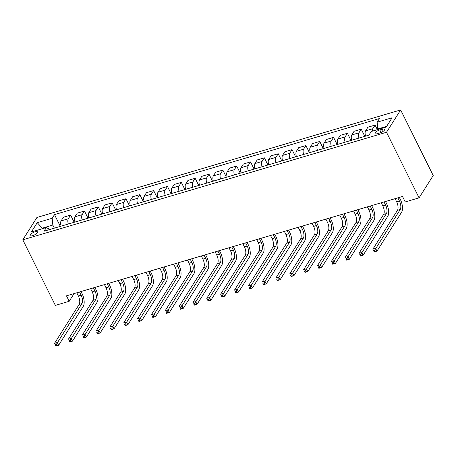 <?xml version="1.0" encoding="UTF-8"?>
<svg xmlns="http://www.w3.org/2000/svg" width="456" height="456" viewBox="0 0 456 456"><rect width="100%" height="100%" fill="white"/><g stroke="black" fill="none" stroke-linecap="round" stroke-linejoin="round"><path stroke-width="0.68" d="M32.61 235.684A4.132 1.345 -26.4 0 0 37.534 231.916A4.132 1.345 -26.4 0 0 35.055 231.819A4.132 1.345 -26.4 0 0 30.136 235.587A4.132 1.345 -26.4 0 0 32.61 235.684M400.647 109.936L36.93 217.478L22.8 239.81L386.511 132.268L400.647 109.936L433.2 175.514L419.07 197.847L386.511 132.268M419.07 197.847L405.224 201.94L402.517 196.473L66.479 295.83L69.192 301.296L74.071 293.59M382.236 129.213L379.797 129.937A4.001 1.305 -26.4 0 0 375.031 133.585A4.001 1.305 -26.4 0 0 377.431 133.676L379.865 132.958A4.001 1.305 -26.4 0 0 384.636 129.304A4.001 1.305 -26.4 0 0 382.236 129.213L383.257 131.277M386.659 126.346L377.785 128.968L377.146 122.185L379.455 118.531L54.492 214.616L60.334 226.381M377.146 122.185L392.092 117.762L386.209 127.059L371.264 131.476L368.95 135.13L43.993 231.215L46.301 227.561L31.356 231.979L37.238 222.688L52.183 218.264L54.492 214.616M69.192 301.296L55.353 305.389L22.8 239.81M42.556 228.667L42.305 228.165L41.855 228.878M378.035 129.475L377.785 128.968M54.361 228.148L52.828 225.053L42.305 228.165L37.238 222.688M372.301 131.168A5.164 2.308 -106.5 0 1 372.78 128.734L375.088 125.086L377.368 129.675M61.132 226.147A5.164 2.308 -106.5 0 1 61.104 220.892L63.418 217.238L70.612 215.112L74.174 222.289M74.972 222.055A5.164 2.308 -106.5 0 1 74.944 216.799L77.258 213.146L84.451 211.02L88.014 218.196M88.812 217.962A5.164 2.308 -106.5 0 1 88.783 212.707L91.097 209.059L98.291 206.927L101.853 214.103M102.651 213.87A5.164 2.308 -106.5 0 1 102.623 208.614L104.937 204.966L112.13 202.834L115.693 210.011M116.491 209.777A5.164 2.308 -106.5 0 1 116.462 204.522L118.777 200.874L125.976 198.742L129.532 205.918M130.331 205.684A5.164 2.308 -106.5 0 1 130.308 200.429L132.616 196.781L139.815 194.649L143.372 201.826M144.17 201.592A5.164 2.308 -106.5 0 1 144.147 196.342L146.456 192.688L153.655 190.562L157.217 197.733M158.01 197.499A5.164 2.308 -106.5 0 1 157.987 192.25L160.295 188.596L167.494 186.47L171.057 193.646M171.849 193.407A5.164 2.308 -106.5 0 1 171.826 188.157L174.135 184.503L181.334 182.377L184.897 189.553M185.689 189.314A5.164 2.308 -106.5 0 1 185.666 184.064L187.975 180.411L195.174 178.285L198.736 185.461M199.528 185.221A5.164 2.308 -106.5 0 1 199.506 179.972L201.814 176.318L209.013 174.192L212.576 181.368M213.368 181.129A5.164 2.308 -106.5 0 1 213.345 175.879L215.654 172.225L222.853 170.099L226.415 177.276M227.208 177.042A5.164 2.308 -106.5 0 1 227.185 171.787L229.493 168.133L236.692 166.007L240.255 173.183M241.053 172.949A5.164 2.308 -106.5 0 1 241.024 167.694L243.333 164.04L250.532 161.914L254.095 169.09M254.893 168.857A5.164 2.308 -106.5 0 1 254.864 163.601L257.173 159.953L264.372 157.822L267.934 164.998M268.732 164.764A5.164 2.308 -106.5 0 1 268.704 159.509L271.018 155.861L278.211 153.729L281.774 160.905M282.572 160.672A5.164 2.308 -106.5 0 1 282.543 155.416L284.857 151.768L292.051 149.636L295.613 156.813M296.411 156.579A5.164 2.308 -106.5 0 1 296.383 151.324L298.697 147.676L305.89 145.544L309.453 152.72M310.251 152.486A5.164 2.308 -106.5 0 1 310.222 147.237L312.537 143.583L319.73 141.457L323.293 148.627M324.091 148.394A5.164 2.308 -106.5 0 1 324.062 143.144L326.376 139.49L333.57 137.364L337.132 144.535M337.93 144.301A5.164 2.308 -106.5 0 1 337.902 139.051L340.216 135.398L347.409 133.272L350.972 140.448M351.77 140.209A5.164 2.308 -106.5 0 1 351.741 134.959L354.055 131.305L361.249 129.179L364.811 136.355M365.609 136.116A5.164 2.308 -106.5 0 1 365.581 130.866L367.895 127.213L375.088 125.086M358.969 138.082A5.164 2.308 -106.5 0 1 358.94 132.827L361.249 129.179M345.124 142.175A5.164 2.308 -106.5 0 1 345.101 136.92L347.409 133.272M331.284 146.268A5.164 2.308 -106.5 0 1 331.261 141.012L333.57 137.364M317.444 150.36A5.164 2.308 -106.5 0 1 317.422 145.105L319.73 141.457M303.605 154.453A5.164 2.308 -106.5 0 1 303.582 149.197L305.89 145.544M289.765 158.545A5.164 2.308 -106.5 0 1 289.742 153.29L292.051 149.636M275.926 162.632A5.164 2.308 -106.5 0 1 275.903 157.383L278.211 153.729M262.086 166.725A5.164 2.308 -106.5 0 1 262.063 161.475L264.372 157.822M248.246 170.818A5.164 2.308 -106.5 0 1 248.224 165.568L250.532 161.914M234.407 174.91A5.164 2.308 -106.5 0 1 234.384 169.66L236.692 166.007M220.567 179.003A5.164 2.308 -106.5 0 1 220.539 173.753L222.853 170.099M206.728 183.095A5.164 2.308 -106.5 0 1 206.699 177.846L209.013 174.192M192.888 187.188A5.164 2.308 -106.5 0 1 192.859 181.933L195.174 178.285M179.048 191.281A5.164 2.308 -106.5 0 1 179.02 186.025L181.334 182.377M165.209 195.373A5.164 2.308 -106.5 0 1 165.18 190.118L167.494 186.47M151.369 199.466A5.164 2.308 -106.5 0 1 151.341 194.21L153.655 190.562M137.53 203.558A5.164 2.308 -106.5 0 1 137.501 198.303L139.815 194.649M123.69 207.651A5.164 2.308 -106.5 0 1 123.661 202.396L125.976 198.742M109.85 211.744A5.164 2.308 -106.5 0 1 109.822 206.488L112.13 202.834M96.005 215.83A5.164 2.308 -106.5 0 1 95.982 210.581L98.291 206.927M82.165 219.923A5.164 2.308 -106.5 0 1 82.143 214.673L84.451 211.02M68.326 224.016A5.164 2.308 -106.5 0 1 68.303 218.766L70.612 215.112M52.183 218.264L52.828 225.053M49.898 229.465L46.301 227.561M395.095 198.668L396.663 201.826A6.452 2.884 -106.5 0 1 397.467 210.313L372.848 249.215L375.619 248.395L376.975 251.125L401.593 212.222A9.679 4.326 73.5 0 0 400.385 199.5L399.348 197.408M397.866 197.853L399.433 201.01A6.452 2.884 -106.5 0 1 400.237 209.492L374.695 250.247L373.589 250.572L374.131 251.666L375.237 251.336L374.695 250.247M375.237 251.336L376.975 251.125L374.205 251.946L373.589 250.572M381.256 202.76L382.823 205.918A6.452 2.884 -106.5 0 1 383.627 214.405L359.009 253.308L361.779 252.487L363.136 255.217L387.754 216.315A9.679 4.326 73.5 0 0 386.545 203.593L385.508 201.501M384.026 201.94L385.594 205.103A6.452 2.884 -106.5 0 1 386.397 213.585L360.856 254.34L359.75 254.665L360.291 255.759L361.397 255.428L360.856 254.34M361.397 255.428L363.136 255.217L360.365 256.038L359.75 254.665M367.416 206.853L368.984 210.011A6.452 2.884 -106.5 0 1 369.787 218.498L345.169 257.401L347.939 256.58L349.296 259.31L373.914 220.408A9.679 4.326 73.5 0 0 372.706 207.685L371.668 205.593M370.186 206.032L371.754 209.196A6.452 2.884 -106.5 0 1 372.558 217.677L347.016 258.427L345.91 258.757L346.452 259.852L347.557 259.521L347.016 258.427M347.557 259.521L349.296 259.31L346.526 260.131L345.91 258.757M353.577 210.946L355.144 214.103A6.452 2.884 -106.5 0 1 355.948 222.585L331.33 261.487L334.1 260.672L335.451 263.403L360.069 224.5A9.679 4.326 73.5 0 0 358.866 211.778L357.829 209.686M356.347 210.125L357.914 213.288A6.452 2.884 -106.5 0 1 358.718 221.77L333.176 262.519L332.071 262.85L332.612 263.944L333.718 263.614L333.176 262.519M333.718 263.614L335.451 263.403L332.686 264.224L332.071 262.85M339.737 215.038L341.305 218.196A6.452 2.884 -106.5 0 1 342.108 226.678L317.49 265.58L320.255 264.765L321.611 267.495L346.229 228.593A9.679 4.326 73.5 0 0 345.027 215.87L343.989 213.778M342.502 214.217L344.075 217.381A6.452 2.884 -106.5 0 1 344.873 225.862L319.337 266.612L318.231 266.942L318.772 268.037L319.878 267.706L319.337 266.612M319.878 267.706L321.611 267.495L318.847 268.316L318.231 266.942M325.897 219.131L327.465 222.289A6.452 2.884 -106.5 0 1 328.269 230.77L303.65 269.673L306.415 268.858L307.772 271.588L332.39 232.685A9.679 4.326 73.5 0 0 331.187 219.963L330.15 217.871M328.662 218.31L330.235 221.468A6.452 2.884 -106.5 0 1 331.033 229.955L305.497 270.704L304.391 271.035L304.933 272.124L306.039 271.799L305.497 270.704M306.039 271.799L307.772 271.588L305.007 272.409L304.391 271.035M305.007 272.409L304.933 272.124M312.058 223.223L313.625 226.381A6.452 2.884 -106.5 0 1 314.429 234.863L289.811 273.765L292.575 272.95L293.932 275.68L318.55 236.778A9.679 4.326 73.5 0 0 317.347 224.056L316.31 221.964M314.822 222.403L316.39 225.56A6.452 2.884 -106.5 0 1 317.194 234.048L291.658 274.797L290.552 275.128L291.093 276.216L292.199 275.891L291.658 274.797M292.199 275.891L293.932 275.68L291.167 276.501L290.552 275.128M291.167 276.501L291.093 276.216M298.218 227.316L299.786 230.474A6.452 2.884 -106.5 0 1 300.589 238.955L275.971 277.858L278.736 277.043L280.092 279.773L304.711 240.871A9.679 4.326 73.5 0 0 303.508 228.148L302.47 226.056M300.983 226.495L302.55 229.653A6.452 2.884 -106.5 0 1 303.354 238.14L277.818 278.89L276.712 279.22L277.254 280.309L278.359 279.984L277.818 278.89M278.359 279.984L280.092 279.773L277.328 280.594L276.712 279.22M277.328 280.594L277.254 280.309M284.379 231.403L285.946 234.566A6.452 2.884 -106.5 0 1 286.75 243.048L262.132 281.95L264.896 281.13L266.253 283.866L290.871 244.963A9.679 4.326 73.5 0 0 289.668 232.235L288.631 230.149M287.143 230.588L288.711 233.746A6.452 2.884 -106.5 0 1 289.514 242.227L263.978 282.982L262.873 283.307L263.414 284.401L264.52 284.077L263.978 282.982M264.52 284.077L266.253 283.866L263.488 284.681L262.873 283.307M270.539 235.495L272.107 238.659A6.452 2.884 -106.5 0 1 272.91 247.141L248.292 286.043L251.056 285.222L252.413 287.958L277.031 249.056A9.679 4.326 73.5 0 0 275.829 236.328L274.791 234.241M273.304 234.68L274.871 237.838A6.452 2.884 -106.5 0 1 275.675 246.32L250.139 287.075L249.033 287.4L249.575 288.494L250.68 288.169L250.139 287.075M250.68 288.169L252.413 287.958L249.649 288.773L249.033 287.4M256.7 239.588L258.267 242.752A6.452 2.884 -106.5 0 1 259.071 251.233L234.452 290.136L237.217 289.315L238.573 292.051L263.192 253.148A9.679 4.326 73.5 0 0 261.989 240.42L260.952 238.334M259.464 238.773L261.031 241.931A6.452 2.884 -106.5 0 1 261.835 250.412L236.299 291.167L235.188 291.492L235.735 292.587L236.841 292.262L236.299 291.167M236.841 292.262L238.573 292.051L235.809 292.866L235.188 291.492M242.854 243.681L244.427 246.844A6.452 2.884 -106.5 0 1 245.225 255.326L220.607 294.228L223.377 293.407L224.734 296.143L249.352 257.241A9.679 4.326 73.5 0 0 248.149 244.513L247.112 242.427M245.624 242.866L247.192 246.023A6.452 2.884 -106.5 0 1 247.996 254.505L222.46 295.26L221.348 295.585L221.895 296.679L223.001 296.354L222.46 295.26M223.001 296.354L224.734 296.143L221.964 296.959L221.348 295.585M229.015 247.773L230.588 250.931A6.452 2.884 -106.5 0 1 231.386 259.418L206.767 298.321L209.538 297.5L210.894 300.236L235.513 261.334A9.679 4.326 73.5 0 0 234.31 248.605L233.272 246.519M231.785 246.958L233.352 250.116A6.452 2.884 -106.5 0 1 234.156 258.598L208.62 299.353L207.508 299.677L208.056 300.772L209.161 300.441L208.62 299.353M209.161 300.441L210.894 300.236L208.124 301.051L207.508 299.677M215.175 251.866L216.748 255.024A6.452 2.884 -106.5 0 1 217.546 263.511L192.928 302.413L195.698 301.593L197.055 304.323L221.673 265.42A9.679 4.326 73.5 0 0 220.47 252.698L219.433 250.606M217.945 251.051L219.513 254.209A6.452 2.884 -106.5 0 1 220.316 262.69L194.78 303.445L193.669 303.77L194.216 304.864L195.322 304.534L194.78 303.445M195.322 304.534L197.055 304.323L194.285 305.144L193.669 303.77M201.335 255.958L202.903 259.116A6.452 2.884 -106.5 0 1 203.707 267.604L179.088 306.506L181.858 305.685L183.215 308.416L207.833 269.513A9.679 4.326 73.5 0 0 206.631 256.791L205.593 254.699M204.106 255.138L205.673 258.301A6.452 2.884 -106.5 0 1 206.477 266.783L180.941 307.538L179.829 307.863L180.371 308.957L181.482 308.627L180.941 307.538M181.482 308.627L183.215 308.416L180.445 309.236L179.829 307.863M187.496 260.051L189.063 263.209A6.452 2.884 -106.5 0 1 189.867 271.69L165.249 310.593L168.019 309.778L169.375 312.508L193.994 273.606A9.679 4.326 73.5 0 0 192.791 260.883L191.754 258.791M190.266 259.23L191.833 262.394A6.452 2.884 -106.5 0 1 192.637 270.875L167.095 311.625L165.99 311.955L166.531 313.05L167.643 312.719L167.095 311.625M167.643 312.719L169.375 312.508L166.605 313.329L165.99 311.955M173.656 264.144L175.224 267.301A6.452 2.884 -106.5 0 1 176.027 275.783L151.409 314.686L154.179 313.87L155.536 316.601L180.154 277.698A9.679 4.326 73.5 0 0 178.946 264.976L177.914 262.884M176.426 263.323L177.994 266.486A6.452 2.884 -106.5 0 1 178.798 274.968L153.256 315.717L152.15 316.048L152.692 317.142L153.803 316.812L153.256 315.717M153.803 316.812L155.536 316.601L152.766 317.422L152.15 316.048M159.817 268.236L161.384 271.394A6.452 2.884 -106.5 0 1 162.188 279.876L137.569 318.778L140.34 317.963L141.696 320.693L166.315 281.791A9.679 4.326 73.5 0 0 165.106 269.068L164.069 266.977M162.587 267.415L164.154 270.573A6.452 2.884 -106.5 0 1 164.958 279.061L139.416 319.81L138.31 320.14L138.852 321.229L139.963 320.904L139.416 319.81M139.963 320.904L141.696 320.693L138.926 321.514L138.31 320.14M138.926 321.514L138.852 321.229M145.977 272.329L147.544 275.487A6.452 2.884 -106.5 0 1 148.348 283.968L123.73 322.871L126.5 322.056L127.857 324.786L152.475 285.883A9.679 4.326 73.5 0 0 151.267 273.161L150.229 271.069M148.747 271.508L150.315 274.666A6.452 2.884 -106.5 0 1 151.118 283.153L125.577 323.902L124.471 324.233L125.012 325.322L126.118 324.997L125.577 323.902M126.118 324.997L127.857 324.786L125.086 325.607L124.471 324.233M125.086 325.607L125.012 325.322M132.137 276.421L133.705 279.579A6.452 2.884 -106.5 0 1 134.509 288.061L109.89 326.963L112.66 326.148L114.017 328.879L138.635 289.976A9.679 4.326 73.5 0 0 137.427 277.254L136.39 275.162M134.908 275.601L136.475 278.758A6.452 2.884 -106.5 0 1 137.279 287.246L111.737 327.995L110.631 328.326L111.173 329.414L112.279 329.089L111.737 327.995M112.279 329.089L114.017 328.879L111.247 329.699L110.631 328.326M111.247 329.699L111.173 329.414M118.298 280.514L119.865 283.672A6.452 2.884 -106.5 0 1 120.669 292.153L96.051 331.056L98.821 330.241L100.177 332.971L124.796 294.069A9.679 4.326 73.5 0 0 123.587 281.341L122.55 279.254M121.068 279.693L122.635 282.851A6.452 2.884 -106.5 0 1 123.439 291.333L97.897 332.088L96.792 332.413L97.333 333.507L98.439 333.182L97.897 332.088M98.439 333.182L100.177 332.971L97.407 333.786L96.792 332.413M104.458 284.601L106.026 287.764A6.452 2.884 -106.5 0 1 106.829 296.246L82.211 335.149L84.981 334.328L86.338 337.064L110.956 298.161A9.679 4.326 73.5 0 0 109.748 285.433L108.71 283.347M107.228 283.786L108.796 286.944A6.452 2.884 -106.5 0 1 109.6 295.425L84.058 336.18L82.952 336.505L83.494 337.6L84.599 337.275L84.058 336.18M84.599 337.275L86.338 337.064L83.568 337.879L82.952 336.505M90.619 288.694L92.186 291.857A6.452 2.884 -106.5 0 1 92.99 300.339L68.371 339.241L71.136 338.42L72.493 341.156L97.111 302.254A9.679 4.326 73.5 0 0 95.908 289.526L94.871 287.44M93.383 287.878L94.956 291.036A6.452 2.884 -106.5 0 1 95.76 299.518L70.218 340.273L69.112 340.598L69.654 341.692L70.76 341.367L70.218 340.273M70.76 341.367L72.493 341.156L69.728 341.971L69.112 340.598M76.779 292.786L78.346 295.95A6.452 2.884 -106.5 0 1 79.15 304.431L54.532 343.334L57.296 342.513L58.653 345.249L83.271 306.346A9.679 4.326 73.5 0 0 82.069 293.618L81.031 291.532M79.543 291.971L81.117 295.129A6.452 2.884 -106.5 0 1 81.915 303.61L56.379 344.365L55.273 344.69L55.814 345.785L56.92 345.46L56.379 344.365M56.92 345.46L58.653 345.249L55.888 346.064L55.273 344.69M365.581 130.866L372.78 128.734M351.741 134.959L358.94 132.827M337.902 139.051L345.101 136.92M324.062 143.144L331.261 141.012M310.222 147.237L317.422 145.105M296.383 151.324L303.582 149.197M282.543 155.416L289.742 153.29M268.704 159.509L275.903 157.383M254.864 163.601L262.063 161.475M241.024 167.694L248.224 165.568M227.185 171.787L234.384 169.66M213.345 175.879L220.539 173.753M199.506 179.972L206.699 177.846M185.666 184.064L192.859 181.933M171.826 188.157L179.02 186.025M157.987 192.25L165.18 190.118M144.147 196.342L151.341 194.21M130.308 200.429L137.501 198.303M116.462 204.522L123.661 202.396M102.623 208.614L109.822 206.488M88.783 212.707L95.982 210.581M74.944 216.799L82.143 214.673M61.104 220.892L68.303 218.766M381.079 132.514L379.797 129.937M399.433 201.01L396.663 201.826M400.237 209.492L397.467 210.313M385.594 205.103L382.823 205.918M386.397 213.585L383.627 214.405M371.754 209.196L368.984 210.011M372.558 217.677L369.787 218.498M357.914 213.288L355.144 214.103M358.718 221.77L355.948 222.585M344.075 217.381L341.305 218.196M344.873 225.862L342.108 226.678M330.235 221.468L327.465 222.289M331.033 229.955L328.269 230.77M316.39 225.56L313.625 226.381M317.194 234.048L314.429 234.863M302.55 229.653L299.786 230.474M303.354 238.14L300.589 238.955M288.711 233.746L285.946 234.566M289.514 242.227L286.75 243.048M274.871 237.838L272.107 238.659M275.675 246.32L272.91 247.141M261.031 241.931L258.267 242.752M261.835 250.412L259.071 251.233M247.192 246.023L244.427 246.844M247.996 254.505L245.225 255.326M233.352 250.116L230.588 250.931M234.156 258.598L231.386 259.418M219.513 254.209L216.748 255.024M220.316 262.69L217.546 263.511M205.673 258.301L202.903 259.116M206.477 266.783L203.707 267.604M191.833 262.394L189.063 263.209M192.637 270.875L189.867 271.69M177.994 266.486L175.224 267.301M178.798 274.968L176.027 275.783M164.154 270.573L161.384 271.394M164.958 279.061L162.188 279.876M150.315 274.666L147.544 275.487M151.118 283.153L148.348 283.968M136.475 278.758L133.705 279.579M137.279 287.246L134.509 288.061M122.635 282.851L119.865 283.672M123.439 291.333L120.669 292.153M108.796 286.944L106.026 287.764M109.6 295.425L106.829 296.246M94.956 291.036L92.186 291.857M95.76 299.518L92.99 300.339M81.117 295.129L78.346 295.95M81.915 303.61L79.15 304.431"/></g></svg>
